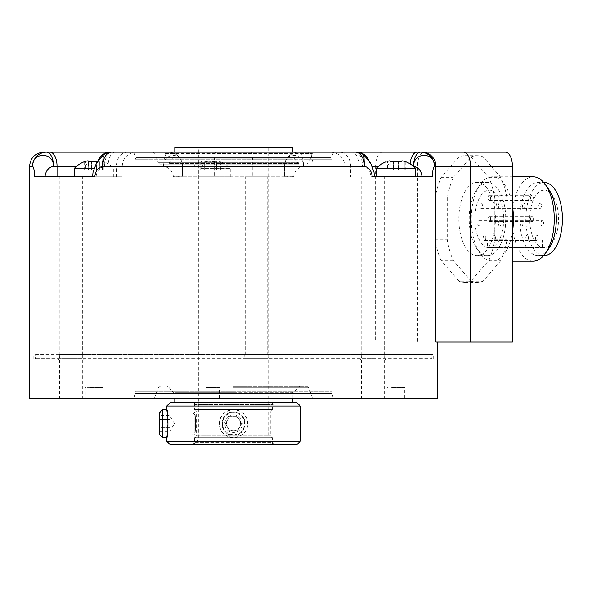 <?xml version="1.0" encoding="UTF-8"?>
<svg xmlns="http://www.w3.org/2000/svg" width="592" height="592" viewBox="0 0 592 592"><rect width="100%" height="100%" fill="white"/><g stroke="black" fill="none" stroke-linecap="round" stroke-linejoin="round"><path stroke-width="0.44" stroke-dasharray="2.96 2.22" d="M530.617 197.906A2.634 1.317 90 0 1 531.934 195.264A2.634 1.317 90 0 1 533.259 197.906A2.634 1.317 90 0 1 531.934 200.54A2.634 1.317 90 0 1 530.617 197.906M487.986 197.906A2.634 1.317 90 0 1 489.31 195.264A2.634 1.317 90 0 1 490.627 197.906A2.634 1.317 90 0 1 489.31 200.54A2.634 1.317 90 0 1 487.986 197.906M487.549 247.619A28.83 14.415 90 0 1 474.917 217.234A28.83 14.415 90 0 1 489.31 190.165A28.83 14.415 90 0 1 503.696 217.234A28.83 14.415 90 0 1 491.064 247.619L491.064 240.093L487.549 240.093L487.549 247.619L542.361 247.619A28.83 14.415 90 0 1 529.729 217.234A28.83 14.415 90 0 1 544.115 190.165A28.83 14.415 90 0 1 558.508 217.234A28.83 14.415 90 0 1 545.876 247.619L491.064 247.619M495.267 236.6A2.634 1.317 90 0 1 494.098 240.433A2.634 1.317 90 0 1 492.921 238.99A2.634 1.317 90 0 1 494.098 235.157A2.634 1.317 90 0 1 495.267 236.6M499.9 220.809A2.634 1.317 90 0 1 500.936 223.658A2.634 1.317 90 0 1 499.626 226.026A2.634 1.317 90 0 1 499.352 225.966A2.634 1.317 90 0 1 498.316 223.11A2.634 1.317 90 0 1 499.626 220.749A2.634 1.317 90 0 1 499.9 220.809M496.673 203.67A2.634 1.317 90 0 1 497.502 203.086A2.634 1.317 90 0 1 498.745 204.839A2.634 1.317 90 0 1 498.331 207.77A2.634 1.317 90 0 1 497.502 208.362A2.634 1.317 90 0 1 496.259 206.601A2.634 1.317 90 0 1 496.673 203.67M480.282 207.77A2.634 1.317 90 0 1 479.868 204.839A2.634 1.317 90 0 1 481.111 203.086A2.634 1.317 90 0 1 481.94 203.67A2.634 1.317 90 0 1 482.354 206.601A2.634 1.317 90 0 1 481.111 208.362A2.634 1.317 90 0 1 480.282 207.77M479.261 225.966A2.634 1.317 90 0 1 478.987 226.026A2.634 1.317 90 0 1 477.677 223.658A2.634 1.317 90 0 1 478.713 220.809A2.634 1.317 90 0 1 478.987 220.749A2.634 1.317 90 0 1 480.304 223.11A2.634 1.317 90 0 1 479.261 225.966M485.692 238.99A2.634 1.317 90 0 1 484.515 240.433A2.634 1.317 90 0 1 483.346 236.6A2.634 1.317 90 0 1 484.515 235.157A2.634 1.317 90 0 1 485.692 238.99M490.627 218.996A2.634 1.317 90 0 1 489.31 221.637A2.634 1.317 90 0 1 487.986 218.996A2.634 1.317 90 0 1 489.31 216.361A2.634 1.317 90 0 1 490.627 218.996M544.115 255.566A36.563 18.285 90 0 1 525.837 218.996A36.563 18.285 90 0 1 544.115 182.432M545.876 247.619L545.876 240.093L542.361 240.093L542.361 247.619M543.678 255.566L538.024 255.566A36.563 18.285 90 0 1 519.746 218.996A36.563 18.285 90 0 1 538.024 182.432L543.678 182.432M538.024 255.566A36.563 18.285 -90 0 0 548.584 248.855M548.584 189.144A36.563 18.285 -90 0 0 538.024 182.432M533.155 261.19A42.195 21.097 90 0 1 512.058 218.996A42.195 21.097 90 0 1 533.155 176.808M512.413 261.19L492.352 261.19A42.195 21.097 90 0 1 480.171 253.45A42.195 21.097 90 0 1 480.171 184.549A42.195 21.097 90 0 1 492.352 176.808L512.413 176.808M492.352 261.19A42.195 21.097 -90 0 0 512.413 232.049M512.413 205.949A42.195 21.097 -90 0 0 492.352 176.808M487.482 182.432A36.563 18.285 90 0 0 476.923 189.144A36.563 18.285 90 0 0 476.923 248.855A36.563 18.285 90 0 0 487.482 255.566A36.563 18.285 -90 0 0 505.76 218.996A36.563 18.285 -90 0 0 487.482 182.432L477.13 182.432A36.563 18.285 90 0 0 458.844 218.996A36.563 18.285 90 0 0 477.13 255.566A36.563 18.285 -90 0 0 495.408 218.996A36.563 18.285 -90 0 0 477.13 182.432M487.482 255.566L477.13 255.566M471.195 281.163L453.176 260.362A63.292 31.642 90 0 1 447.241 239.797L447.241 198.194A63.292 31.642 90 0 1 453.176 177.637L471.195 156.836A63.292 31.642 90 0 1 477.13 155.711A63.292 31.642 90 0 1 483.065 156.836L501.076 177.637A63.292 31.642 90 0 1 507.011 198.194L507.011 239.797A63.292 31.642 90 0 1 501.076 260.362L483.065 281.163A63.292 31.642 90 0 1 477.13 282.288A63.292 31.642 90 0 1 471.195 281.163L459.015 281.163L440.996 260.362L453.176 260.362M435.919 342.058L313.035 342.058L417.478 342.058L417.478 166.256A14.067 7.03 90 0 1 424.516 152.196L505.383 152.196M417.478 342.058L512.413 342.058M440.996 260.362A63.292 31.642 90 0 1 435.061 239.797L435.061 198.194A63.292 31.642 90 0 1 440.996 177.637L459.015 156.836A63.292 31.642 90 0 1 464.949 155.711A63.292 31.642 90 0 1 470.884 156.836L488.896 177.637A63.292 31.642 90 0 1 494.831 198.194L494.831 239.797A63.292 31.642 90 0 1 488.896 260.362L470.884 281.163A63.292 31.642 90 0 1 464.949 282.288A63.292 31.642 90 0 1 459.015 281.163M29.6 398.32L437.458 398.32M424.516 152.196L168.387 152.196A14.067 4.825 -90 0 0 163.562 166.256C169.231 167.551 172.494 170.903 173.345 176.32L182.454 176.32L182.454 166.256L182.454 176.32M173.345 176.808L293.713 176.808L173.345 176.808L173.345 176.32M313.035 342.058L313.035 166.256L303.496 166.256A14.067 4.825 -90 0 0 298.671 152.196A14.067 14.067 0 0 0 284.604 166.256C284.108 151.448 303.703 152.144 303.496 166.256C297.828 167.551 294.572 170.903 293.713 176.32L293.713 176.808M355.407 152.196A14.067 7.03 -90 0 1 362.437 166.256L358.937 166.256A14.067 7.03 -90 0 0 351.907 152.196L339.527 152.196A14.067 11.159 90 0 1 350.686 166.256L372.161 166.256M76.62 166.256L116.372 166.256A14.067 11.159 90 0 1 127.532 152.196L111.651 152.196A14.067 7.03 -90 0 0 104.621 166.256C99.737 167.366 96.91 170.718 96.141 176.32L92.626 176.32M29.6 166.256L163.562 166.256C163.385 152.114 182.965 151.471 182.454 166.256A14.067 14.067 0 0 0 168.387 152.196L319.932 152.196M110.09 152.196L50.017 152.196M432.36 176.808L372.183 176.808M382.743 176.808L374.433 176.808M386.102 176.808L415.636 176.808L386.102 176.808M363.902 155.052L363.051 158.079L362.437 166.256C367.321 167.366 370.148 170.718 370.918 176.32L374.433 176.32M103.156 155.052L104.007 158.079L104.621 166.256L108.121 166.256L108.121 176.808L122.189 176.808L34.699 176.808M94.875 176.808L108.121 176.808M80.852 176.808L59.859 176.808L80.852 176.808M84.212 176.808L113.745 176.808L84.212 176.808M266.222 176.808L245.229 176.808L266.222 176.808M200.74 176.808L230.273 176.808L200.74 176.808M284.604 176.32L284.604 166.256L284.604 176.32L293.713 176.32M298.671 152.196A14.067 14.067 0 0 0 284.604 166.256A14.067 14.067 90 0 1 298.671 152.196A14.067 14.067 90 0 0 284.604 166.256L182.454 166.256A14.067 14.067 0 0 0 168.387 152.196M266.222 354.719L245.229 354.719L266.222 354.719M258.008 354.719L244.725 354.719L258.008 354.719M257.994 355.067L244.873 355.067L257.994 355.067M244.725 354.719L244.873 358.582L268.08 358.582L244.873 358.582L243.719 359.995L269.234 359.995L243.719 359.995M256.477 359.995L268.08 359.995L256.477 359.995M256.477 398.32L268.08 398.32L256.477 398.32M133.762 398.32L333.296 398.32L133.762 398.32L135.08 393.391L331.979 393.391L135.08 393.391L135.08 391.282L233.529 391.282L135.08 391.282L136.093 393.044L233.529 393.044L136.093 393.044L136.093 398.32L330.965 398.32L136.093 398.32M87.083 398.32L102.845 398.32L87.083 398.32M209.435 398.32L219.373 398.32L209.435 398.32M404.07 398.32L387.161 398.32L404.07 398.32M373.004 398.32L384.608 398.32L373.004 398.32M71.114 398.32L59.511 398.32L71.114 398.32M333.296 398.32L331.979 393.391L331.979 391.282L233.529 391.282L331.979 391.282L330.965 393.044L233.529 393.044L330.965 393.044L330.965 398.32M233.529 398.32L314.115 398.32L233.529 398.32M233.529 386.361L306.811 386.361L233.529 386.361M233.529 393.391L293.018 393.391L233.529 393.391M174.81 398.32L174.81 392.289L233.529 392.289L174.81 392.289L174.041 393.391L168.683 387.101L233.529 387.101L168.683 387.101L167.077 386.361M174.81 402.538L292.248 402.538L174.81 402.538M233.529 392.289L292.248 392.289L233.529 392.289M292.248 398.32L292.248 392.289L293.018 393.391L298.375 387.101L233.529 387.101L298.375 387.101L299.981 386.361M170.244 402.538L296.821 402.538M166.722 406.053L300.336 406.053M166.722 441.21L300.336 441.21M167.321 412.765L167.64 414.911M167.654 414.992L167.654 432.271M167.64 432.352L167.321 434.498M219.469 423.635C218.603 405.49 248.455 405.49 247.597 423.635C248.455 441.773 218.603 441.773 219.469 423.635A14.067 14.067 0 0 1 233.529 409.568A14.067 14.067 0 0 1 247.597 423.635A14.067 14.067 0 0 1 233.529 437.695A14.067 14.067 0 0 1 219.469 423.635M162.711 409.568L162.711 437.695M170.244 444.725L296.821 444.725M275.021 444.725L192.037 444.725L275.021 444.725L272.912 442.616L194.154 442.616L272.912 442.616L272.912 404.647L275.021 402.538L192.037 402.538L275.021 402.538M192.037 444.725L194.154 442.616L194.154 435.238C196.041 435.927 196.041 411.344 194.154 412.032C196.041 411.336 196.041 435.927 194.154 435.238L192.037 435.238L192.037 412.032L194.154 412.032L194.154 404.647L272.912 404.647L194.154 404.647L192.037 402.538M233.529 435.238C218.559 435.927 218.559 411.344 233.529 412.032C248.499 411.344 248.499 435.927 233.529 435.238A11.603 11.603 0 0 0 245.132 423.635A11.603 11.603 0 0 0 233.529 412.032A11.603 11.603 0 0 0 221.926 423.635A11.603 11.603 0 0 0 233.529 435.238M194.857 414.844L192.037 412.032L192.037 435.238L194.857 432.419L194.857 414.844L194.857 432.419M272.557 402.538L194.502 402.538L272.557 402.538L272.557 409.568L194.502 409.568L272.557 409.568M194.502 402.538L194.502 409.568M272.128 409.568L194.931 409.568L272.128 409.568A2.812 2.812 0 0 0 270.803 411.958L270.803 435.305A2.812 2.812 0 0 0 272.128 437.695L194.931 437.695L272.128 437.695M194.931 409.568A2.812 2.812 0 0 1 196.263 411.958L196.263 435.305A2.812 2.812 0 0 1 194.931 437.695M272.557 437.695L194.502 437.695L272.557 437.695L272.557 444.725L194.502 444.725L272.557 444.725M194.502 437.695L194.502 444.725M196.485 444.725L270.574 444.725L196.485 444.725L198.372 437.695L268.687 437.695L268.687 147.275L198.372 147.275L268.687 147.275M270.574 444.725L268.687 437.695L198.372 437.695L198.372 147.275M174.81 147.275L292.248 147.275M292.248 152.196L292.248 158.219L174.81 158.219L174.81 152.196M299.981 164.147L298.375 163.407L293.018 157.117L174.041 157.117L174.81 158.219L292.248 158.219L293.018 157.117L174.041 157.117L168.683 163.407L298.375 163.407L168.683 163.407L167.077 164.147L299.981 164.147L167.077 164.147M296.992 164.147L160.247 164.147L296.992 164.147M163.74 152.196L314.115 152.196L163.74 152.196M317.911 152.196L136.093 152.196L317.911 152.196M333.296 152.196L331.979 157.117L135.08 157.117L331.979 157.117L331.979 159.226L318.792 159.226L331.979 159.226L330.965 157.472L136.093 157.472L330.965 157.472L330.965 152.196M318.792 159.226L148.274 159.226L318.792 159.226M148.274 159.226L135.08 159.226L148.274 159.226M233.529 414.844A8.791 8.791 0 0 0 224.738 423.635A8.791 8.791 0 0 0 233.529 432.419A8.791 8.791 0 0 0 242.32 423.635A8.791 8.791 0 0 0 233.529 414.844M159.692 434.676L159.692 412.587M159.692 427.69L159.692 415.51L159.692 427.69L170.244 427.69L170.244 431.753L170.244 423.635L170.244 430.665L170.244 427.69L159.692 427.69M159.692 431.753L170.244 431.753M170.244 423.635L170.244 416.598L170.244 423.635M159.692 419.573L170.244 419.573L159.692 419.573M170.244 415.51L170.244 417.545L170.244 415.51L159.692 415.51M233.529 412.587A11.041 11.041 0 0 0 222.488 423.635A11.041 11.041 0 0 0 233.529 434.676A11.041 11.041 0 0 0 244.57 423.635A11.041 11.041 0 0 0 233.529 412.587M229.467 430.665L225.411 423.635L229.467 416.598L237.592 416.598L241.647 423.635L237.592 430.665L229.467 430.665L225.411 423.635L227.439 420.113A7.03 7.03 0 0 0 233.529 430.665L229.467 430.665M233.529 416.598A7.03 7.03 0 0 0 227.439 420.113L229.467 416.598L237.592 416.598L239.619 420.113A7.03 7.03 0 0 0 233.529 416.598M233.529 430.665A7.03 7.03 0 0 0 239.619 420.113L241.647 423.635L237.592 430.665L233.529 430.665M87.083 387.368L102.845 387.368L87.083 387.368M89.858 387.767L102.446 387.767L89.858 387.767M206.186 387.368L219.373 387.368L206.186 387.368M206.386 387.767L218.973 387.767L206.386 387.767M391.556 387.368L404.736 387.368L391.556 387.368M391.756 387.767L404.343 387.767L391.756 387.767M373.004 359.995L384.608 359.995L373.004 359.995M383.128 359.995L360.247 359.995L383.128 359.995M375.121 358.582L361.401 358.582L375.121 358.582M375.121 355.067L361.401 355.067L375.121 355.067M363.68 354.719L384.756 354.719L363.68 354.719M382.743 354.719L361.749 354.719L382.743 354.719M71.114 359.995L59.511 359.995L71.114 359.995M59.326 359.995L83.872 359.995L59.326 359.995M82.865 354.719L59.355 354.719L82.865 354.719L59.511 355.067L82.71 355.067L82.71 358.582L59.511 358.582L82.71 358.582L83.872 359.995M80.852 354.719L59.859 354.719L80.852 354.719M200.74 168.365L230.273 168.365L200.74 168.365A27.188 13.594 -90 0 1 205.661 161.771L208.081 161.305C205.979 161.919 204.869 161.919 204.758 161.305L204.758 161.305C205.187 160.721 204.351 160.721 202.249 161.305C200.266 161.919 200.266 161.919 202.249 161.305C200.266 161.919 200.266 161.919 202.249 161.305C204.351 160.721 205.18 160.721 204.758 161.305L205.661 161.771M215.503 161.771L208.081 161.305L213.09 161.305C215.185 161.919 216.295 161.919 216.406 161.305L216.406 161.305C215.984 160.721 216.82 160.721 218.914 161.305C220.897 161.919 220.897 161.919 218.914 161.305C220.897 161.919 220.897 161.919 218.914 161.305C216.82 160.721 215.984 160.721 216.406 161.305L215.503 161.771M213.09 170.059L208.081 170.059L213.09 170.059L213.09 161.305L213.09 170.059M204.758 170.059L208.081 170.059L204.677 170.059L204.758 161.305L204.758 170.059M202.249 170.059L204.906 170.059L200.74 170.059L202.249 170.059L202.249 161.305L202.249 170.059M218.914 170.059L216.265 170.059L220.431 170.059L218.914 170.059L218.914 161.305L218.914 170.059M74.37 168.365L94.069 168.365M97.332 161.557L99.878 161.305L97.391 161.572M88.378 161.054L88.149 170.059L99.967 170.059L85.729 170.059L88.378 170.059L88.378 161.054M89.133 161.771L88.23 161.305L89.133 161.771A27.188 13.594 -90 0 0 84.212 168.365M89.725 161.742L90.132 161.69M90.339 161.653L91.427 161.357M91.553 161.305L91.553 170.059L91.553 161.305L95.467 160.994M99.878 161.305L99.737 170.059L103.903 170.059L99.737 170.059L99.878 161.305C99.456 160.721 100.292 160.721 102.386 161.305C104.37 161.919 104.37 161.919 102.386 161.305C104.37 161.919 104.37 161.919 102.386 161.305C100.292 160.721 99.456 160.721 99.878 161.305L99.967 170.059L99.967 161.468M85.729 170.059L84.212 170.059L85.729 170.059L85.729 161.305L85.729 170.059M376.26 168.365L415.636 168.365M390.269 161.054L390.039 170.059L401.857 170.059L387.619 170.059L390.269 170.059L390.269 161.054M391.023 161.771L390.128 161.305L391.023 161.771A27.188 13.594 -90 0 0 386.102 168.365M391.623 161.742L392.03 161.69M392.23 161.653L393.317 161.357M393.421 161.32L393.443 170.059L393.443 161.305M398.372 161.276L398.453 170.059L398.453 161.305M401.605 161.69L401.628 161.054L402.427 160.891M404.277 161.305C406.267 161.919 406.267 161.919 404.277 161.305L404.277 170.059L401.628 170.059L405.794 170.059L404.277 170.059L404.277 161.305M387.619 170.059L386.102 170.059L387.619 170.059L387.619 161.305L387.619 170.059M435.061 239.797L447.241 239.797M435.061 198.194L447.241 198.194M440.996 177.637L453.176 177.637M459.015 156.836L471.195 156.836M470.884 156.836L483.065 156.836M488.896 177.637L501.076 177.637M494.831 198.194L507.011 198.194M494.831 239.797L507.011 239.797M488.896 260.362L501.076 260.362M470.884 281.163L483.065 281.163M545.876 240.093L491.064 240.093M542.361 240.093L487.549 240.093M537.899 236.6A2.634 1.317 90 0 1 536.722 240.433A2.634 1.317 90 0 1 535.553 238.99A2.634 1.317 90 0 1 536.722 235.157A2.634 1.317 90 0 1 537.899 236.6M542.531 220.809A2.634 1.317 90 0 1 543.567 223.658A2.634 1.317 90 0 1 542.257 226.026A2.634 1.317 90 0 1 541.983 225.966A2.634 1.317 90 0 1 540.94 223.11A2.634 1.317 90 0 1 542.257 220.749A2.634 1.317 90 0 1 542.531 220.809M539.305 203.67A2.634 1.317 90 0 1 540.133 203.086A2.634 1.317 90 0 1 541.377 204.839A2.634 1.317 90 0 1 540.962 207.77A2.634 1.317 90 0 1 540.133 208.362A2.634 1.317 90 0 1 538.89 206.601A2.634 1.317 90 0 1 539.305 203.67M522.906 207.77A2.634 1.317 90 0 1 522.499 204.839A2.634 1.317 90 0 1 523.742 203.086A2.634 1.317 90 0 1 524.571 203.67A2.634 1.317 90 0 1 524.986 206.601A2.634 1.317 90 0 1 523.742 208.362A2.634 1.317 90 0 1 522.906 207.77M521.892 225.966A2.634 1.317 90 0 1 521.619 226.026A2.634 1.317 90 0 1 520.309 223.658A2.634 1.317 90 0 1 521.345 220.809A2.634 1.317 90 0 1 521.619 220.749A2.634 1.317 90 0 1 522.928 223.11A2.634 1.317 90 0 1 521.892 225.966M528.323 238.99A2.634 1.317 90 0 1 527.146 240.433A2.634 1.317 90 0 1 525.97 236.6A2.634 1.317 90 0 1 527.146 235.157A2.634 1.317 90 0 1 528.323 238.99M533.259 218.996A2.634 1.317 90 0 1 531.934 221.637A2.634 1.317 90 0 1 530.617 218.996A2.634 1.317 90 0 1 531.934 216.361A2.634 1.317 90 0 1 533.259 218.996M233.529 354.719L431.561 354.719L233.529 354.719M431.561 354.719L233.529 355.067L431.834 355.067L431.834 358.582L35.224 358.582L431.561 358.937M60.576 354.719L433.24 354.719L60.576 354.719M406.482 358.937L33.818 358.937L406.482 358.937M35.498 354.719L233.529 355.067L35.224 355.067L35.498 358.937M382.647 152.196A14.067 7.03 -90 0 0 375.609 166.256L313.035 166.256A14.067 5.483 -90 0 0 307.551 152.196M417.478 166.256L375.609 166.256L375.609 342.058M370.918 176.32L370.918 176.808M344.877 176.808L344.877 166.256L358.937 166.256L358.937 176.808M96.141 176.808L96.141 176.32M250.971 152.196A14.067 1.835 -90 0 1 252.806 166.256L252.806 176.808M216.087 152.196A14.067 1.835 -90 0 0 214.252 166.256L214.252 176.808M233.529 396.929L312.132 396.929L233.529 396.929M233.529 387.753L308.795 387.753L233.529 387.753M196.263 411.958L270.803 411.958L196.263 411.958M196.263 435.305L270.803 435.305L196.263 435.305M298.708 162.763L158.264 162.763L298.708 162.763M165.457 153.58L312.132 153.58L165.457 153.58M216.406 161.305L216.406 170.059L216.406 161.305M208.081 161.305L208.081 170.059L208.081 161.305M98.427 160.055A14.067 12.994 90 0 0 97.095 166.256L97.095 176.808M115.151 152.196A14.067 7.03 -90 0 0 108.121 166.256L122.189 166.256C123.018 157.716 127.709 153.032 136.249 152.196M116.372 176.808L116.372 166.256L122.189 166.256L122.189 176.808M96.563 161.305L96.563 170.059L96.563 161.305M102.386 161.305L102.386 170.059L102.386 161.305M330.81 152.196C339.357 153.032 344.041 157.716 344.877 166.256L350.686 166.256L350.686 176.808M368.631 160.055A14.067 12.994 90 0 1 369.963 166.256L369.963 176.808M410.115 163.91A14.067 7.03 90 0 0 410.012 166.256L410.012 176.808M378.51 166.256L413.386 166.256M489.31 195.264L531.934 195.264M489.31 190.165L544.115 190.165M476.923 248.855L480.171 253.45M476.923 189.144L480.171 184.549M267.725 354.719L267.725 176.808M269.234 359.995L268.08 358.582L268.228 354.719M268.08 359.995L268.08 398.32M160.247 386.361L158.264 387.753L154.926 396.929L152.943 398.32M306.811 386.361L308.795 387.753L312.132 396.929L314.115 398.32M152.943 152.196L154.926 153.58L158.264 162.763L160.247 164.147M133.762 152.196L135.08 157.117L135.08 159.226L136.093 157.472L136.093 152.196M306.811 164.147L308.795 162.763L312.132 153.58L314.115 152.196M170.244 416.598L174.47 423.635L170.244 430.665M102.845 398.32L102.845 387.368L102.446 387.767M85.662 387.767L85.27 387.368L85.27 398.32M201.791 398.32L201.791 387.368L202.19 387.767M219.373 398.32L219.373 387.368L218.973 387.767M404.736 398.32L404.736 387.368L404.343 387.767M387.56 387.767L387.161 387.368L387.161 398.32M244.873 359.995L244.873 398.32M384.608 359.995L384.608 398.32M361.401 359.995L361.401 398.32M361.246 354.719L361.401 358.582L360.247 359.995M384.756 354.719L384.608 358.582L385.762 359.995M384.252 354.719L384.252 176.808M361.749 354.719L361.749 176.808M82.71 359.995L82.71 398.32M59.511 359.995L59.511 398.32M59.355 354.719L59.511 358.582L58.349 359.995M82.362 354.719L82.362 176.808M59.859 354.719L59.859 176.808M245.229 354.719L245.229 176.808M220.431 170.059L220.431 161.771A27.188 27.188 0 0 1 230.273 168.365L230.273 176.808M200.74 170.059L200.74 161.771A27.188 27.188 0 0 0 190.89 168.365L190.89 176.808M216.487 170.059L216.487 161.468L216.487 170.059M204.677 170.059L204.677 161.468L204.677 170.059M204.906 170.059L204.906 161.054L204.906 170.059M216.265 170.059L216.265 161.054L216.265 170.059M103.903 170.059L103.903 161.771A27.188 27.188 0 0 1 113.745 168.365L113.745 176.808M88.149 170.059L88.149 161.468L88.149 170.059M84.212 170.059L84.212 161.771M99.737 170.059L99.737 161.054L99.737 170.059M401.857 170.059L401.857 161.468L401.857 170.059M390.039 170.059L390.039 161.468L390.039 170.059M386.102 170.059L386.102 161.771M401.628 161.683L401.628 161.054M405.794 170.059L405.794 161.771M464.949 155.711L477.13 155.711M464.949 282.288L477.13 282.288M494.098 240.433L536.722 240.433M494.098 235.157L536.722 235.157M499.626 226.026L542.257 226.026M499.626 220.749L542.257 220.749M497.502 203.086L540.133 203.086M497.502 208.362L540.133 208.362M489.31 200.54L531.934 200.54M481.111 203.086L523.742 203.086M481.111 208.362L523.742 208.362M478.987 226.026L521.619 226.026M478.987 220.749L521.619 220.749M484.515 240.433L527.146 240.433M484.515 235.157L527.146 235.157M489.31 221.637L531.934 221.637M489.31 216.361L531.934 216.361M433.24 358.937L433.24 354.719M33.818 358.937L33.818 354.719"/><path stroke-width="0.89" d="M543.678 182.432L544.115 182.432A36.563 18.285 90 0 1 562.4 218.996A36.563 18.285 90 0 1 544.115 255.566L543.678 255.566M512.413 261.19L533.155 261.19A42.195 21.097 -90 0 0 545.336 253.45L548.584 248.855A36.563 18.285 -90 0 0 548.584 189.144L545.336 184.549A42.195 21.097 -90 0 0 533.155 176.808L512.413 176.808M545.336 253.45A42.195 21.097 -90 0 0 545.336 184.549M512.413 232.049A42.195 21.097 -90 0 0 512.413 205.949M339.527 152.196L505.383 152.196A14.067 7.03 90 0 1 512.413 166.256L512.413 342.058L435.919 342.058L435.919 166.256L512.413 166.256M319.932 152.196L50.017 152.196A14.067 7.03 90 0 1 57.047 166.256L53.546 166.256C48.662 167.366 45.836 170.718 45.066 176.32L34.699 176.32C34.454 170.903 33.774 167.551 32.656 166.256A14.067 13.853 90 0 1 46.509 152.196L50.017 152.196L46.509 152.196A14.067 7.03 90 0 1 53.546 166.256C53.472 151.448 31.864 152.144 32.656 166.256L29.6 166.256L29.6 398.32L437.458 398.32L437.458 342.058M413.386 166.256L413.519 166.256A14.067 7.03 90 0 1 420.549 152.196L420.549 152.196A14.067 13.853 90 0 1 434.402 166.256C433.285 167.551 432.604 170.903 432.36 176.32L421.992 176.32C421.223 170.718 418.396 167.366 413.519 166.256C413.564 151.471 435.164 152.114 434.402 166.256L435.919 166.256A14.067 13.956 90 0 0 421.955 152.196M432.36 176.32L432.36 176.808L372.183 176.808L372.183 176.32C371.569 170.903 368.986 167.551 364.435 166.256L363.895 155.045A14.067 14.067 0 0 0 355.407 152.196L351.907 152.196M111.651 152.196A14.067 14.067 0 0 0 103.163 155.045L102.623 166.256L364.435 166.256A14.067 9.028 90 0 0 355.407 152.196L111.651 152.196A14.067 9.028 90 0 0 102.623 166.256C98.072 167.551 95.49 170.903 94.875 176.32L92.626 176.32L93.048 172.124L96.459 163.126L103.156 155.052M94.875 176.32L94.875 176.808L34.699 176.808L34.699 176.32M98.427 160.055A14.067 12.994 90 0 1 110.09 152.196L127.532 152.196M363.902 155.052L370.599 163.126L374.011 172.124L374.433 176.808L382.743 176.808M374.433 176.32L372.183 176.32M174.81 402.538L174.81 398.32M292.248 402.538L292.248 398.32M170.244 402.538L296.821 402.538L300.336 406.053L166.722 406.053L170.244 402.538M300.336 406.053L300.336 441.21L166.722 441.21L166.722 437.695C168.35 438.554 168.35 408.717 166.722 409.568L166.722 406.053M167.321 434.498L166.722 437.695L162.711 437.695L162.711 409.568L166.722 409.568L167.321 412.765M166.722 441.21L170.244 444.725L296.821 444.725L300.336 441.21M174.81 152.196L174.81 147.275L292.248 147.275L292.248 152.196M162.711 409.568L159.692 412.587L159.692 434.676L162.711 437.695M94.069 168.365L74.37 168.365L74.37 176.808M97.391 161.572L91.553 161.305C89.451 161.919 88.349 161.919 88.23 161.305L88.378 161.039M88.149 161.468L88.23 161.305C88.659 160.721 87.823 160.721 85.729 161.305C83.738 161.919 83.738 161.919 85.729 161.305C83.738 161.919 83.738 161.919 85.729 161.305L87.179 160.95M88.23 161.609L89.229 161.771M95.467 160.994L95.993 161.113M96.126 161.15L96.644 161.342M415.636 176.808L415.636 168.365L376.26 168.365L376.26 176.808M402.427 160.891L404.277 161.305C402.183 160.721 401.346 160.721 401.776 161.305L400.873 161.771L393.443 161.305C391.342 161.919 390.239 161.919 390.128 161.305L390.269 161.039M390.039 161.468L390.128 161.305C390.55 160.721 389.714 160.721 387.619 161.305C385.636 161.919 385.636 161.919 387.619 161.305C385.636 161.919 385.636 161.919 387.619 161.305L389.07 160.95M390.128 161.609L391.12 161.771M393.443 161.305L398.534 161.342M404.277 161.305C406.267 161.919 406.267 161.919 404.277 161.305L404.602 161.409M405.638 161.727L405.794 161.771A27.188 27.188 0 0 1 415.636 168.365M401.628 161.683L401.628 161.054L401.857 161.468M463.514 152.196A14.067 7.03 90 0 1 470.544 166.256L470.544 342.058M421.992 176.808L421.992 176.32M45.066 176.32L45.066 176.808M76.62 166.256L57.047 166.256L57.047 176.808M356.969 152.196A14.067 12.994 90 0 1 368.631 160.055M417.042 152.196A14.067 7.03 90 0 0 410.115 163.91M372.161 166.256L378.51 166.256M92.626 176.808L92.626 176.32M29.6 166.256C30.436 157.716 35.12 153.025 43.667 152.196M84.212 161.771A27.188 27.188 0 0 0 74.37 168.365M88.378 161.683L88.378 161.054M386.102 161.771A27.188 27.188 0 0 0 376.26 168.365M390.269 161.683L390.269 161.054"/></g></svg>

